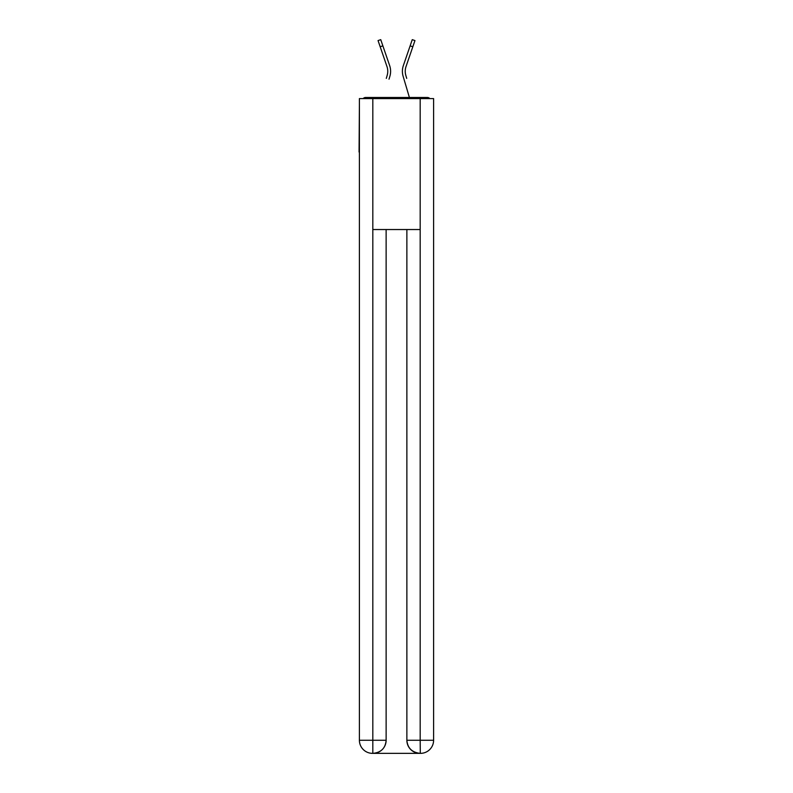 <?xml version="1.0" encoding="UTF-8"?>
<svg xmlns="http://www.w3.org/2000/svg" width="793" height="793" viewBox="0 0 793 793"><rect width="100%" height="100%" fill="white"/><g stroke="black" fill="none" stroke-linecap="round" stroke-linejoin="round"><path stroke-width="1.19" d="M433.602 104.25L433.602 197.883M359.398 152.048L359.398 197.883M359.07 152.048L359.398 104.25M429.826 98.58A3.271 3.271 0 0 0 427.387 97.489L365.613 97.489A3.271 3.271 0 0 0 363.174 98.58M427.387 97.489L413.52 97.489M379.48 97.489L365.613 97.489M387.599 73.531L387.162 75.454L387.599 73.531M382.87 45.845L380.184 46.767L378.053 40.572L380.739 39.65L389.66 65.631A17.456 17.456 0 0 1 389.888 76.257L389.016 79.191M386.3 78.388L387.162 75.454A14.621 14.621 0 0 0 386.974 66.553A14.621 14.621 0 0 1 387.767 71.301A14.621 14.621 0 0 0 386.974 66.553A14.621 14.621 0 0 1 387.767 71.301M405.401 73.531L405.838 75.454L405.401 73.531M403.112 76.257L409.406 97.489L403.112 76.257A17.456 17.456 0 0 1 403.34 65.631L412.261 39.65L414.947 40.572L406.026 66.553A14.621 14.621 0 0 0 405.838 75.454L406.7 78.388M372.492 753.35A13.094 13.094 0 0 1 359.398 740.256L386.132 740.256L386.132 229.534L386.132 740.256A13.094 13.094 0 0 1 373.037 753.35L372.492 753.35A13.094 13.094 0 0 1 359.398 740.256L359.398 98.58L372.819 98.58L372.819 229.534L420.181 229.534L420.181 98.58L372.819 98.58M420.181 98.58L433.602 98.58L433.602 740.256A13.094 13.094 0 0 1 420.508 753.35L419.963 753.35A13.094 13.094 0 0 1 406.868 740.256L406.868 229.534L406.868 740.256C407.533 747.977 411.894 752.339 419.963 753.35L373.037 753.35C381.136 752.507 385.497 748.136 386.132 740.256M406.868 740.256L420.181 740.256L420.28 753.35M372.819 229.534L372.819 753.35M406.026 66.553A14.621 14.621 0 0 0 405.233 71.301A14.621 14.621 0 0 1 406.026 66.553A14.621 14.621 0 0 0 405.233 71.301A14.621 14.621 0 0 1 406.026 66.553A14.621 14.621 0 0 0 405.233 71.301A14.621 14.621 0 0 1 406.026 66.553A14.621 14.621 0 0 0 405.233 71.301A14.621 14.621 0 0 1 406.026 66.553A14.621 14.621 0 0 0 405.233 71.301A14.621 14.621 0 0 1 406.026 66.553A14.621 14.621 0 0 0 405.233 71.301A14.621 14.621 0 0 1 406.026 66.553A14.621 14.621 0 0 0 405.233 71.301A14.621 14.621 0 0 1 406.026 66.553A14.621 14.621 0 0 0 405.233 71.301A14.621 14.621 0 0 1 406.026 66.553A14.621 14.621 0 0 0 405.233 71.301A14.621 14.621 0 0 1 406.026 66.553A14.621 14.621 0 0 0 405.233 71.301A14.621 14.621 0 0 1 406.026 66.553A14.621 14.621 0 0 0 405.233 71.301A14.621 14.621 0 0 1 406.026 66.553A14.621 14.621 0 0 0 405.233 71.301A14.621 14.621 0 0 1 406.026 66.553A14.621 14.621 0 0 0 405.233 71.301A14.621 14.621 0 0 1 406.026 66.553A14.621 14.621 0 0 0 405.233 71.301A14.621 14.621 0 0 1 406.026 66.553A14.621 14.621 0 0 0 405.233 71.301A14.621 14.621 0 0 1 406.026 66.553A14.621 14.621 0 0 0 405.233 71.301A14.621 14.621 0 0 1 406.026 66.553A14.621 14.621 0 0 0 405.233 71.301A14.621 14.621 0 0 1 406.026 66.553A14.621 14.621 0 0 0 405.233 71.301A14.621 14.621 0 0 1 406.026 66.553A14.621 14.621 0 0 0 405.233 71.301A14.621 14.621 0 0 1 406.026 66.553A14.621 14.621 0 0 0 405.233 71.301A14.621 14.621 0 0 1 406.026 66.553A14.621 14.621 0 0 0 405.233 71.301M389.66 65.631L386.627 56.779M380.184 46.767L386.974 66.553M403.34 65.631L406.373 56.779M420.181 229.534L420.181 740.256L433.602 740.256M412.816 46.767L410.13 45.845"/></g></svg>
